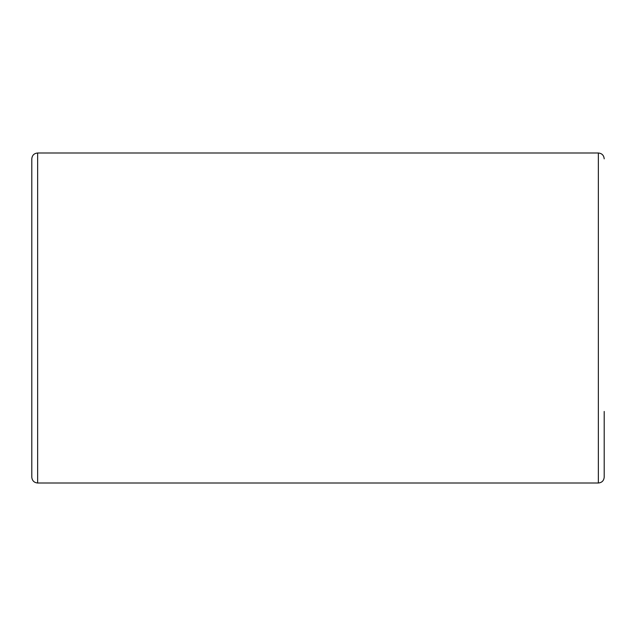 <?xml version="1.0" encoding="UTF-8"?>
<svg xmlns="http://www.w3.org/2000/svg" width="636" height="636" viewBox="0 0 636 636"><rect width="100%" height="100%" fill="white"/><g stroke="black" fill="none" stroke-linecap="round" stroke-linejoin="round"><path stroke-width="0.95" d="M604.2 411.452L604.2 477.159C603.85 480.713 601.91 482.66 598.357 483.002L598.357 152.998C601.91 153.34 603.85 155.287 604.2 158.841M37.643 152.998L37.643 483.002C34.09 482.66 32.15 480.713 31.8 477.159L31.8 158.841C32.15 155.287 34.09 153.34 37.643 152.998L598.357 152.998M37.643 483.002L598.357 483.002"/></g></svg>
